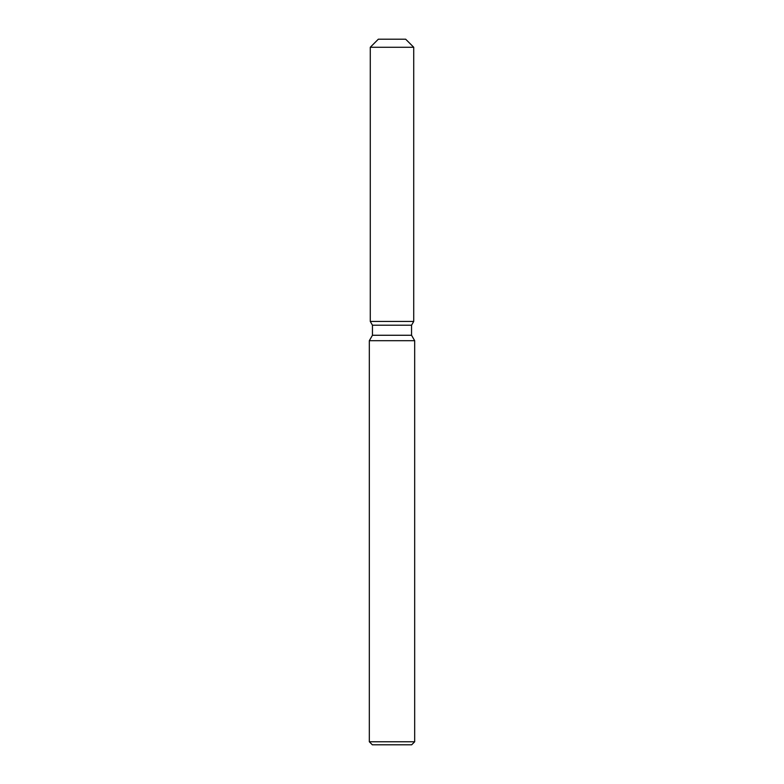 <?xml version="1.0" encoding="UTF-8"?>
<svg xmlns="http://www.w3.org/2000/svg" width="784" height="784" viewBox="0 0 784 784"><rect width="100%" height="100%" fill="white"/><g stroke="black" fill="none" stroke-linecap="round" stroke-linejoin="round"><path stroke-width="1.18" d="M405.661 39.2L378.339 39.2L405.661 39.2L413.727 47.265L413.727 321.44L392 321.44L413.727 321.44L411.551 325.203L411.551 335.268L414.677 340.697L414.677 741.772L369.323 741.772L372.341 744.8L411.659 744.8L414.677 741.772M411.551 335.268L372.449 335.268L372.449 325.203L411.551 325.203L413.727 321.44M372.449 335.268L369.323 340.697L414.677 340.697M378.339 39.2L370.273 47.265L370.273 321.44L392 321.44L370.273 321.44L372.449 325.203M370.273 47.265L413.727 47.265M369.323 340.697L369.323 741.772"/></g></svg>

